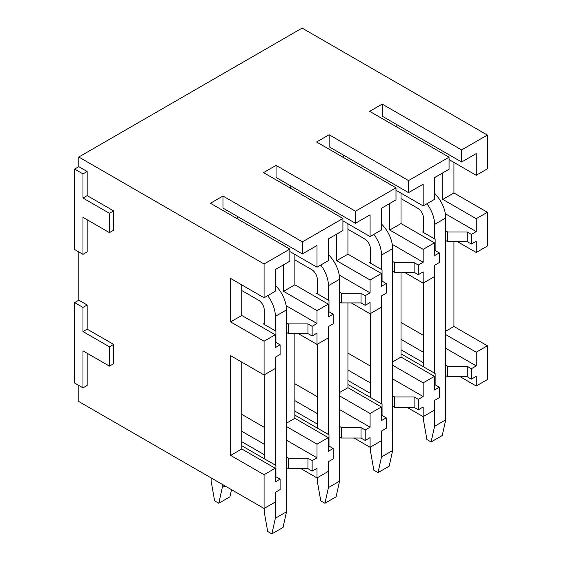 <?xml version="1.0" encoding="UTF-8"?>
<svg xmlns="http://www.w3.org/2000/svg" width="562" height="562" viewBox="0 0 562 562"><rect width="100%" height="100%" fill="white"/><g stroke="black" fill="none" stroke-linecap="round" stroke-linejoin="round"><path stroke-width="0.84" d="M78.799 385.434L78.799 401.521L264.077 508.484L264.077 474.707L230.645 455.403L230.645 355.676L264.077 374.973L264.077 341.197L230.645 321.893L230.645 278.464L264.077 297.769L264.077 263.985L78.799 157.023L78.799 166.675L74.627 169.085L74.627 249.514L82.979 254.34L82.979 217.339L109.45 232.626L109.45 213.321L82.979 198.042L82.979 173.911L74.627 169.085M74.627 302.595L74.627 383.024L82.979 387.843L82.979 350.85L109.45 366.129L109.45 346.831L82.979 331.545L82.979 307.421L74.627 302.595L78.799 300.178L78.799 251.924M487.373 135.063L461.606 149.942L461.606 162.011L476.232 153.566L476.232 175.281L487.373 168.846L487.373 135.063L302.103 28.1L78.799 157.023M302.384 241.871L302.384 253.933L317.01 245.489L317.01 267.203L328.292 260.691L328.292 238.976L342.918 230.532L342.918 218.47L302.384 241.871L222.981 196.026L210.441 203.268L289.844 249.107L264.077 263.985M342.918 218.47L263.515 172.625L276.054 165.39L355.458 211.228L395.992 187.827L316.589 141.982L329.128 134.747L408.532 180.585L449.066 157.184L369.663 111.339L382.202 104.103L461.606 149.942M449.066 157.184L449.066 169.246L434.44 177.69L434.44 199.405L423.158 205.924L423.158 184.203L408.532 192.654L408.532 180.585M395.992 187.827L395.992 199.889L381.366 208.333L381.366 230.048L370.084 236.56L370.084 214.846L355.458 223.29L355.458 211.228M289.844 249.107L289.844 261.175L275.218 269.62L275.218 291.334L264.077 297.769M476.232 175.281L449.066 159.594M423.158 205.924L395.992 190.237M370.084 236.56L342.918 220.88M317.01 267.203L289.844 251.523M445.722 240.508L447.675 241.632L467.177 241.632L471.356 244.041L476.232 241.231L476.232 252.486L487.373 246.058L487.373 212.274L453.941 192.977L442.8 199.405L442.8 172.864M453.941 192.977L453.941 162.411M392.648 271.144L394.601 272.275L414.103 272.275L418.283 274.685L423.158 271.875L423.158 283.129L434.44 276.616L434.44 265.355L439.315 262.538L439.315 252.893L434.44 255.703L434.44 242.84L401.008 223.535L389.726 230.048L389.726 203.507M401.008 223.535L401.008 193.131M339.574 301.787L341.527 302.918L361.029 302.918L365.209 305.328L370.084 302.511L370.084 313.772L381.366 307.259L381.366 295.998L386.242 293.181L386.242 283.536L381.366 286.346L381.366 273.476L347.934 254.179L336.652 260.691L336.652 234.15M347.934 254.179L347.934 223.774M286.501 332.43L288.454 333.554L307.955 333.554L312.135 335.971L317.01 333.154L317.01 344.415L328.292 337.903L328.292 326.641L333.168 323.824L333.168 314.172L328.292 316.989L328.292 304.119L294.86 284.822L283.578 291.334L283.578 264.793M294.86 284.822L294.86 254.417M264.077 374.973L275.218 368.546L275.218 357.284L280.094 354.467L280.094 344.815L275.218 347.632L275.218 334.762L241.786 315.465L230.645 321.893M241.786 315.465L241.786 284.899M487.373 212.274L476.232 218.709L442.8 199.405M434.44 242.84L423.158 249.352L389.726 230.048M381.366 273.476L370.084 279.995L336.652 260.691M328.292 304.119L317.01 310.638L283.578 291.334M275.218 334.762L264.077 341.197M471.356 244.041L471.356 234.389L476.232 231.579L476.232 218.709M418.283 274.685L418.283 265.032L423.158 262.222L423.158 249.352M365.209 305.328L365.209 295.675L370.084 292.865L370.084 279.995M312.135 335.971L312.135 326.318L317.01 323.501L317.01 310.638M476.232 252.486L457.426 241.632M423.158 283.129L404.352 272.275M370.084 313.772L351.278 302.918M317.01 344.415L298.204 333.554M487.373 345.785L476.232 352.219L476.232 365.89L471.356 368.707L471.356 379.16L476.232 376.343L476.232 385.996L487.373 379.561L487.373 345.785L453.941 326.48L445.722 331.229M453.941 326.48L453.941 241.632M434.44 376.343L423.158 382.863L423.158 396.533L418.283 399.35L418.283 409.803L423.158 406.986L423.158 416.639L434.44 410.127L434.44 400.474L439.315 397.657L439.315 387.204L434.44 390.021L434.44 376.343L401.008 357.046L392.648 361.872M401.008 357.046L401.008 272.275M381.366 406.986L370.084 413.499L370.084 427.176L365.209 429.986L365.209 440.446L370.084 437.629L370.084 447.282L381.366 440.77L381.366 431.117L386.242 428.3L386.242 417.847L381.366 420.657L381.366 406.986L347.934 387.689L339.574 392.508M347.934 387.689L347.934 302.918M328.292 437.629L317.01 444.142L317.01 457.819L312.135 460.629L312.135 471.089L317.01 468.272L317.01 477.925L328.292 471.406L328.292 461.76L333.168 458.943L333.168 448.49L328.292 451.3L328.292 437.629L294.86 418.325L286.501 423.151M294.86 418.325L294.86 333.554M264.077 508.484L275.218 502.049L275.218 492.396L280.094 489.586L280.094 479.126L275.218 481.943L275.218 468.272L241.786 448.968L230.645 455.403M241.786 448.968L241.786 362.111M476.232 352.219L445.722 334.608M423.158 382.863L392.648 365.244M370.084 413.499L339.574 395.887M317.01 444.142L286.501 426.53M275.218 468.272L264.077 474.707M476.232 385.996L460.215 376.751M423.158 416.639L407.141 407.387M370.084 447.282L354.067 438.03M317.01 477.925L300.993 468.673M109.45 366.129L113.629 363.719L113.629 344.415L87.159 329.135L87.159 305.004L78.799 300.178M82.979 387.843L87.159 385.434L87.159 353.266M109.45 232.626L113.629 230.209L113.629 210.905L87.159 195.625L87.159 171.501L78.799 166.675M82.979 254.34L87.159 251.924L87.159 219.756M401.008 353.828L435.136 373.533L435.136 384.787L439.315 387.204M476.232 365.89L445.722 348.278M423.439 335.409L401.008 322.462M401.008 339.35L423.439 352.297M445.722 365.167L447.675 366.291L467.177 366.291L471.356 368.707M401.008 349.803L423.439 362.757M445.722 375.62L447.675 376.751L447.675 366.291M471.356 379.16L467.177 376.751L447.675 376.751M467.177 376.751L467.177 366.291M476.232 231.579L445.357 213.75M439.315 252.893L435.136 250.476L435.136 239.215L422.603 231.98L423.439 231.495M445.722 230.856L447.675 231.98L467.177 231.98L471.356 234.389M467.177 241.632L467.177 231.98M396.828 127.026L396.828 124.609M461.606 162.011L382.202 116.165L382.202 104.103M447.675 241.632L447.675 231.98M347.934 384.471L382.062 404.169L382.062 415.43L386.242 417.847M423.158 396.533L392.648 378.921M370.365 366.052L347.934 353.105M347.934 369.993L370.365 382.94M392.648 395.81L394.601 396.934L414.103 396.934L418.283 399.35M347.934 380.446L370.365 393.393M392.648 406.263L394.601 407.387L394.601 396.934M418.283 409.803L414.103 407.387L394.601 407.387M414.103 407.387L414.103 396.934M423.158 262.222L392.283 244.393M386.242 283.536L382.062 281.119L382.062 269.858L369.529 262.623L370.365 262.138M392.648 261.499L394.601 262.623L414.103 262.623L418.283 265.032M414.103 272.275L414.103 262.623M343.754 157.662L343.754 155.252M408.532 192.654L329.128 146.808L329.128 134.747M394.601 272.275L394.601 262.623M294.86 415.107L328.988 434.812L328.988 446.073L333.168 448.49M370.084 427.176L339.574 409.565M317.291 396.695L294.86 383.748M294.86 400.636L317.291 413.583M339.574 426.453L341.527 427.577L361.029 427.577L365.209 429.986M294.86 411.089L317.291 424.036M339.574 436.906L341.527 438.03L341.527 427.577M365.209 440.446L361.029 438.03L341.527 438.03M361.029 438.03L361.029 427.577M370.084 292.865L339.209 275.036M333.168 314.172L328.988 311.762L328.988 300.501L316.455 293.266L317.291 292.781M339.574 292.135L341.527 293.266L361.029 293.266L365.209 295.675M361.029 302.918L361.029 293.266M290.68 188.305L290.68 185.896M355.458 223.29L276.054 177.452L276.054 165.39M341.527 302.918L341.527 293.266M241.786 445.75L275.914 465.455L275.914 476.717L280.094 479.126M317.01 457.819L286.501 440.201M264.217 427.338L241.786 414.384M241.786 431.279L264.217 444.226M286.501 457.096L288.454 458.22L307.955 458.22L312.135 460.629M241.786 441.732L264.217 454.679M286.501 467.549L288.454 468.673L288.454 458.22M312.135 471.089L307.955 468.673L288.454 468.673M307.955 468.673L307.955 458.22M317.01 323.501L286.135 305.679M280.094 344.815L275.914 342.406L275.914 331.144L263.381 323.909L264.217 323.424M286.501 322.778L288.454 323.909L307.955 323.909L312.135 326.318M307.955 333.554L307.955 323.909M237.607 218.948L237.607 216.539M302.384 253.933L222.981 208.095L222.981 196.026M288.454 333.554L288.454 323.909M87.159 305.004L82.979 307.421M87.159 329.135L82.979 331.545M113.629 344.415L109.45 346.831M87.159 171.501L82.979 173.911M87.159 195.625L82.979 198.042M113.629 210.905L109.45 213.321M423.439 416.477L423.439 419.856L426.916 439.561L431.096 441.971L434.581 426.291L434.581 400.39M401.008 198.604L417.861 208.333A7.882 4.552 60 0 1 423.439 217.986L423.439 232.464M423.439 282.967L423.439 366.775M426.909 203.753A23.639 13.65 60 0 1 434.581 224.421L445.722 217.986A23.639 13.65 60 0 0 434.44 193.216M434.581 373.21L434.581 265.278M434.581 238.899L434.581 224.421M434.581 426.291L445.722 419.856L445.722 217.986M431.096 441.971L442.245 435.543L445.722 419.856M370.365 447.12L370.365 450.499L373.842 470.204L378.022 472.614L381.507 456.934L381.507 431.033M347.934 229.247L364.787 238.976A7.882 4.552 60 0 1 370.365 248.629L370.365 263.107M370.365 313.61L370.365 397.418M373.835 234.396A23.639 13.65 60 0 1 381.507 255.064L392.648 248.629A23.639 13.65 60 0 0 381.366 223.859M381.507 403.853L381.507 295.921M381.507 269.535L381.507 255.064M381.507 456.934L392.648 450.499L392.648 248.629M378.022 472.614L389.171 466.179L392.648 450.499M317.291 477.763L317.291 481.142L320.769 500.847L324.948 503.257L328.433 487.577L328.433 461.676M294.86 259.89L311.713 269.62A7.882 4.552 60 0 1 317.291 279.272L317.291 293.743M317.291 344.253L317.291 428.061M320.762 265.039A23.639 13.65 60 0 1 328.433 285.707L339.574 279.272A23.639 13.65 60 0 0 328.292 254.502M328.433 434.496L328.433 326.557M328.433 300.178L328.433 285.707M328.433 487.577L339.574 481.142L339.574 279.272M324.948 503.257L336.097 496.822L339.574 481.142M264.217 508.406L264.217 511.785L267.695 531.49L271.875 533.9L275.359 518.22L275.359 492.319M241.786 290.526L258.639 300.263A7.882 4.552 60 0 1 264.217 309.915L264.217 324.386M264.217 374.896L264.217 458.704M267.688 295.682A23.639 13.65 60 0 1 275.359 316.343L286.501 309.915A23.639 13.65 60 0 0 275.218 285.145M275.359 465.132L275.359 357.2M275.359 330.821L275.359 316.343M275.359 518.22L286.501 511.785L286.501 309.915M271.875 533.9L283.023 527.465L286.501 511.785M211.136 477.925L211.136 481.142L214.621 500.847L218.801 503.257L222.285 487.577L222.285 484.36M222.285 487.577L225.074 485.968M218.801 503.257L229.942 496.822L231.53 489.692"/></g></svg>
